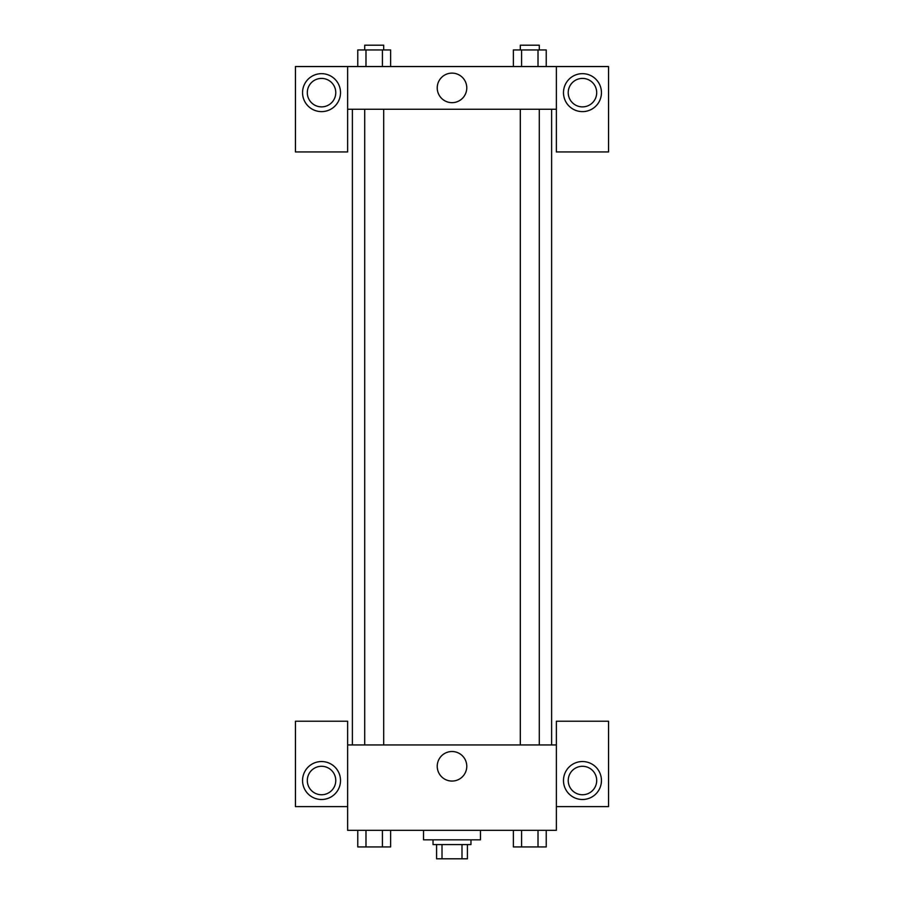 <?xml version="1.0" encoding="UTF-8"?>
<svg xmlns="http://www.w3.org/2000/svg" width="904" height="904" viewBox="0 0 904 904"><rect width="100%" height="100%" fill="white"/><g stroke="black" fill="none" stroke-linecap="round" stroke-linejoin="round"><path stroke-width="1.36" d="M461.989 844.573L461.989 858.8L436.587 858.8L436.587 844.573M461.989 858.8L467.413 858.8L467.413 844.573L467.413 858.8M470.973 839.827L470.973 844.573L433.027 844.573L433.027 839.827M442.011 844.573L442.011 858.8M423.535 830.335L423.535 839.827L480.465 839.827L480.465 830.335M556.367 806.617L608.55 806.617L608.55 721.222L556.367 721.222L556.367 830.335L347.633 830.335L347.633 721.222L295.45 721.222L295.45 806.617L347.633 806.617M321.541 799.498A18.973 18.973 0 0 1 305.1 771.033A18.973 18.973 0 0 1 337.972 771.033A18.973 18.973 0 0 1 321.541 799.498M307.303 780.525A14.227 14.227 0 0 1 321.541 766.287A14.227 14.227 0 0 1 335.768 780.525A14.227 14.227 0 0 1 321.541 794.752A14.227 14.227 0 0 1 307.303 780.525M437.231 766.287A14.769 14.769 0 0 1 459.39 753.495A14.769 14.769 0 0 1 459.39 779.078A14.769 14.769 0 0 1 437.231 766.287M556.367 744.941L347.633 744.941M582.458 799.498A18.973 18.973 0 0 1 566.028 771.033A18.973 18.973 0 0 1 598.9 771.033A18.973 18.973 0 0 1 582.458 799.498M568.232 780.525A14.227 14.227 0 0 1 582.458 766.287A14.227 14.227 0 0 1 596.696 780.525A14.227 14.227 0 0 1 582.458 794.752A14.227 14.227 0 0 1 568.232 780.525M551.621 109.248L551.621 744.941M539.292 744.941L539.292 109.248M383.691 109.248L383.691 744.941M556.367 109.248L556.367 151.94L608.55 151.94L608.55 66.546L556.367 66.546L556.367 109.248L347.633 109.248L347.633 151.94L295.45 151.94L295.45 66.546L347.633 66.546L347.633 109.248M335.768 92.637A14.227 14.227 0 0 1 321.541 106.875A14.227 14.227 0 0 1 307.303 92.637A14.227 14.227 0 0 1 321.541 78.411A14.227 14.227 0 0 1 335.768 92.637M321.541 111.621A18.973 18.973 0 0 1 305.1 83.157A18.973 18.973 0 0 1 337.972 83.157A18.973 18.973 0 0 1 321.541 111.621M596.696 92.637A14.227 14.227 0 0 1 575.339 104.966A14.227 14.227 0 0 1 575.339 80.32A14.227 14.227 0 0 1 596.696 92.637M582.458 111.621A18.973 18.973 0 0 1 566.028 83.157A18.973 18.973 0 0 1 598.9 83.157A18.973 18.973 0 0 1 582.458 111.621M556.367 66.546L347.633 66.546M437.231 87.891A14.769 14.769 0 0 1 459.39 75.1A14.769 14.769 0 0 1 459.39 100.683A14.769 14.769 0 0 1 437.231 87.891M546.231 66.546L546.231 49.946L513.37 49.946L513.37 66.546M538.016 49.946L538.016 66.546M521.585 49.946L521.585 66.546M520.308 49.946L520.308 45.2L539.292 45.2L539.292 49.946M390.63 66.546L390.63 49.946L357.769 49.946L357.769 66.546M382.415 49.946L382.415 66.546M365.984 49.946L365.984 66.546M364.707 49.946L364.707 45.2L383.691 45.2L383.691 49.946M546.231 830.335L546.231 846.935L513.37 846.935L513.37 830.335M538.016 830.335L538.016 846.935M521.585 830.335L521.585 846.935M539.292 846.935L520.308 846.935M390.63 830.335L390.63 846.935L357.769 846.935L357.769 830.335M382.415 830.335L382.415 846.935M365.984 830.335L365.984 846.935M383.691 846.935L364.707 846.935M352.379 109.248L352.379 744.941M520.308 744.941L520.308 109.248M364.707 109.248L364.707 744.941"/></g></svg>
